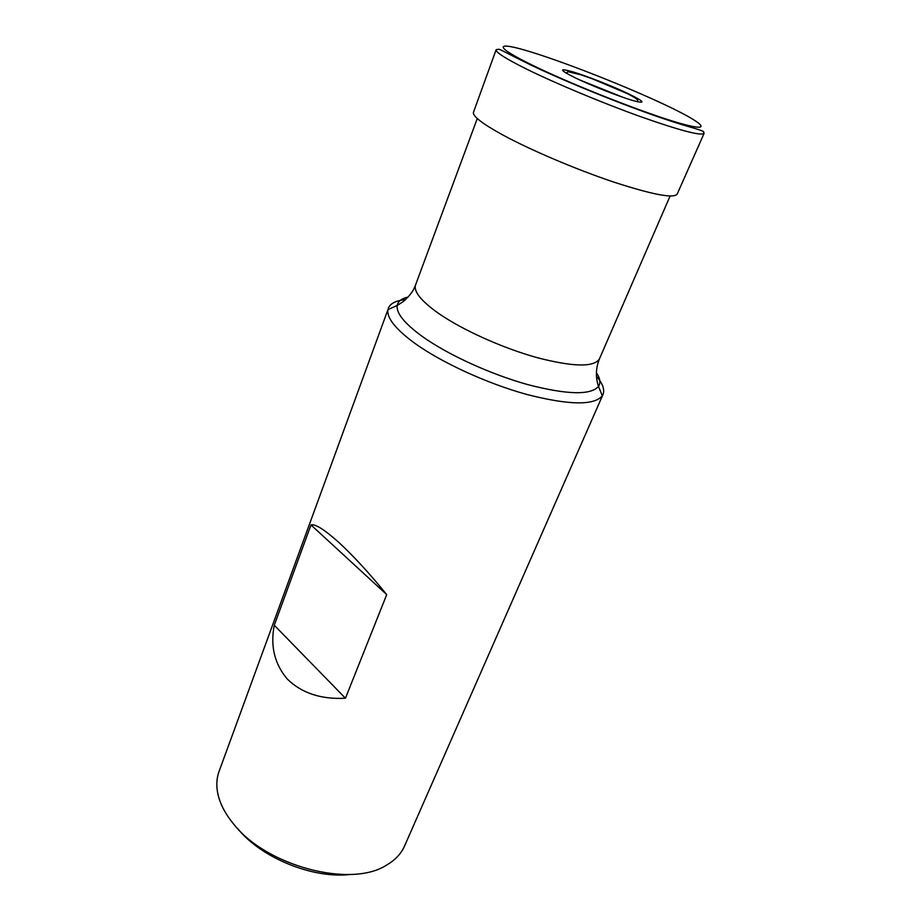 <?xml version="1.0" encoding="UTF-8"?>
<svg xmlns="http://www.w3.org/2000/svg" width="921" height="921" viewBox="0 0 921 921"><rect width="100%" height="100%" fill="white"/><g stroke="black" fill="none" stroke-linecap="round" stroke-linejoin="round"><path stroke-width="1.38" d="M237.399 828.198C260.678 857.762 313.163 879.164 350.786 874.42M408.21 297.011C401.648 298.462 397.976 301.294 397.193 305.484C396.134 313.105 404.457 323.398 422.163 336.372C447.41 354.504 490.352 374.202 527.698 384.587C567.071 394.775 590.672 395.374 598.5 386.406L602.311 395.788C594.103 405.643 568.959 405.205 526.87 394.476C486.921 383.47 440.952 362.321 414.151 342.831C395.351 328.878 386.624 317.803 387.948 309.606L219.06 771.453C216.205 779.304 216.101 787.962 218.749 797.413C221.259 806.048 226.036 814.694 233.082 823.374C265.801 866.154 351.143 888.523 386.797 864.969C395.259 859.984 401.176 853.663 404.549 846.019L602.99 394.533C604.924 389.721 602.76 383.643 596.486 376.321M386.716 594.621C370.115 574.082 354.182 556.71 338.916 542.492C324.411 529.552 315.097 523.692 310.987 524.924L386.716 594.621L345.444 698.233C321.095 699.511 301.754 693.156 287.41 679.168C274.562 664.122 270.175 646.151 274.274 625.244L345.444 698.233M602.311 395.788L602.99 394.533M388.317 308.236C390.262 303.423 396.03 300.534 405.62 299.59M310.987 524.924L274.274 625.244M387.948 309.606L397.193 305.484L403.34 301.512C408.866 296.574 412.481 292.13 414.197 288.158L415.578 284.9C413.425 291.497 421.139 301.029 438.718 313.497C462.538 330.029 502.947 348.207 537.3 357.705C573.484 367.007 594.206 367.375 599.467 358.822C595.749 367.94 595.427 377.138 598.5 386.406C600.837 382.837 600.135 378.255 596.417 372.66M575.141 77.801C559.162 69.754 558.483 67.797 573.104 71.93C587.333 76.236 612.672 86.229 628.41 93.735C644.93 101.874 646.381 104.131 632.727 100.493C618.728 96.406 591.075 85.526 575.141 77.801M532.28 65.138C491.883 45.428 495.429 40.881 531.509 52.14C567.152 63.158 626.326 86.528 665.043 104.821C704.093 123.184 714.811 133.246 679.974 123.287C645.748 113.64 572.194 84.709 532.28 65.138M579.113 79.678L623.482 97.522M502.382 134.742C530.047 149.812 575.498 169.199 612.914 181.794C652.149 194.584 673.562 198.706 677.165 194.147L704.116 133.326C701.917 131.461 709.746 132.682 687.999 126.43C649.052 115.298 574.934 86.137 531.026 65.092C501.22 50.425 501.899 50.068 498.825 49.216L496.131 49.711L473.486 112.27C472.358 116 481.994 123.483 502.382 134.742M704.116 133.326C701.295 136.147 680.009 130.552 640.279 116.553C602.334 102.91 555.662 83.42 526.916 69.259C505.698 58.702 495.44 52.186 496.131 49.711M670.085 196.046L599.467 358.822M477.274 118.544L415.578 284.9M566.058 73.058L568.084 71.7L580.794 74.762L592.617 78.93L627.489 93.689C640.014 100.055 637.528 100.389 637.493 101.782"/></g></svg>
